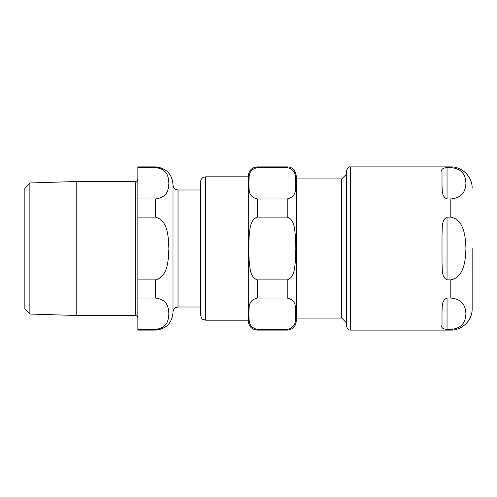 <?xml version="1.0" encoding="UTF-8"?>
<svg xmlns="http://www.w3.org/2000/svg" width="497" height="497" viewBox="0 0 497 497"><rect width="100%" height="100%" fill="white"/><g stroke="black" fill="none" stroke-linecap="round" stroke-linejoin="round"><path stroke-width="0.75" d="M200.595 181.827L200.595 315.173C201.409 318.024 202.142 319.403 202.795 319.322L205.615 320.192L205.615 176.808L203.403 177.317C203.472 177.212 200.912 178.274 200.595 181.827M346.589 322.932L341.719 318.061L296.268 318.061M341.719 318.061L341.719 178.939L296.268 178.939M287.229 166.886L287.229 167.564L257.347 167.564C246.829 170.26 249.724 178.162 248.736 183.256C249.724 188.357 246.829 196.253 257.347 198.955L287.229 198.955C297.746 196.253 294.851 188.357 295.833 183.256C294.851 178.162 297.746 170.26 287.229 167.564L257.347 167.564L257.347 166.886L287.229 166.886C292.149 166.886 295.162 169.899 296.268 175.926L296.268 321.074C295.734 326.566 292.721 329.579 287.229 330.114L287.229 329.436C297.746 326.74 294.851 318.838 295.833 313.744C294.851 308.643 297.746 300.747 287.229 298.045L257.347 298.045C246.829 300.747 249.724 308.643 248.736 313.744C249.724 318.838 246.829 326.74 257.347 329.436L257.347 330.114C251.855 329.579 248.842 326.566 248.307 321.074L248.307 175.926L248.307 176.808L205.615 176.808M257.347 279.892L287.229 279.892C294.752 277.289 294.497 267.647 295.454 260.763L295.833 248.5L295.454 236.237C294.497 229.353 294.752 219.711 287.229 217.108L257.347 217.108C249.823 219.711 250.078 229.353 249.121 236.237L248.736 248.5L249.121 260.763C250.078 267.647 249.823 277.289 257.347 279.892L257.347 298.045M287.229 329.436L257.347 329.436M248.307 320.192L205.615 320.192M447.039 198.955L447.039 167.564C442.647 168.023 440.969 169.427 442.013 171.776C440.969 169.427 442.647 168.023 447.039 167.564L450.804 167.564C464.316 168.905 465.521 177.622 465.925 183.256C465.521 188.897 464.316 197.613 450.804 198.955L447.039 198.955C441.081 196.29 442.535 189.916 442.013 186.04L442.013 171.776M447.039 217.108L450.804 217.108C464.316 219.792 465.521 237.218 465.925 248.5C465.521 259.782 464.316 277.208 450.804 279.892L447.039 279.892C441.081 276.866 442.535 268.889 442.013 262.758L442.013 234.242C442.535 228.111 441.081 220.134 447.039 217.108L447.039 279.892M447.039 298.045L450.804 298.045C464.316 299.387 465.521 308.103 465.925 313.744C465.521 319.378 464.316 328.095 450.804 329.436L447.039 329.436C442.647 328.977 440.969 327.573 442.013 325.224L442.013 310.96C442.535 307.084 441.081 300.71 447.039 298.045L447.039 329.436C442.647 328.977 440.969 327.573 442.013 325.224M450.804 167.564L450.804 166.886L350.36 166.886L350.36 330.114L450.804 330.114L450.804 329.436M450.804 330.114C462.21 330.406 472.442 320.174 472.15 308.767L472.15 248.5M341.719 178.939L346.589 174.068L346.589 170.651L346.589 326.349C347.844 330.822 349.832 329.896 350.36 330.114M29.87 182.971L24.85 188.152L24.85 308.848L29.87 314.029L29.87 182.971L76.227 181.529L76.227 315.471L135.339 315.471C136.868 315.62 137.706 316.459 137.849 317.987M155.431 298.045C168.297 299.703 168.353 308.277 168.893 313.744C168.353 319.204 168.297 327.778 155.431 329.436L137.849 329.436L137.849 298.045L155.431 298.045L155.431 279.892L137.849 279.892L137.849 217.108L155.431 217.108C168.297 220.426 168.353 237.578 168.893 248.5C168.353 259.422 168.297 276.574 155.431 279.892M155.431 167.564C168.297 169.222 168.353 177.796 168.893 183.256C168.353 188.723 168.297 197.297 155.431 198.955L137.849 198.955L137.849 167.564L155.431 167.564L155.431 166.886C166.104 167.93 171.968 173.788 173.006 184.468L173.006 312.532C171.968 323.212 166.104 329.07 155.431 330.114L155.431 329.436M137.849 198.955L137.849 217.108M137.849 279.892L137.849 298.045M137.849 329.436L137.849 330.114L155.431 330.114M155.431 166.886L137.849 166.886L137.849 167.564M200.595 189.991L178.032 189.991L175.82 189.475C175.888 189.581 173.329 188.518 173.006 184.965L173.006 184.468M173.006 184.965L173.006 312.035C173.329 308.482 175.888 307.419 175.82 307.525L178.032 307.009L200.595 307.009M135.339 315.471L135.339 181.529L76.227 181.529M287.229 198.955L287.229 217.108M287.229 279.892L287.229 298.045M257.347 198.955L257.347 217.108M450.804 298.045L450.804 279.892M450.804 217.108L450.804 198.955M155.431 198.955L155.431 217.108M178.032 189.991L178.032 307.009M257.347 166.886C251.855 167.421 248.842 170.434 248.307 175.926M257.347 330.114L287.229 330.114M450.804 166.886C462.21 166.594 472.442 176.826 472.15 188.233M350.36 166.886C348.9 166.439 347.639 167.694 346.589 170.651M29.87 314.029L76.227 315.471M135.339 181.529C136.868 181.38 137.706 180.541 137.849 179.013"/></g></svg>
